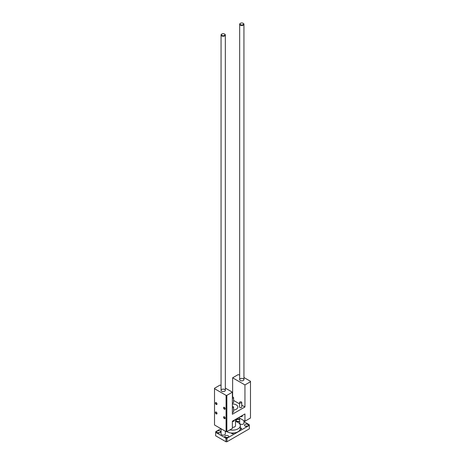 <?xml version="1.0" encoding="UTF-8"?>
<svg xmlns="http://www.w3.org/2000/svg" width="465" height="465" viewBox="0 0 465 465"><rect width="100%" height="100%" fill="white"/><g stroke="black" fill="none" stroke-linecap="round" stroke-linejoin="round"><path stroke-width="0.7" d="M239.917 402.847A1.07 0.616 180 0 1 239.603 402.411A1.07 0.616 180 0 1 240.672 401.795A1.07 0.616 180 0 1 241.736 402.411A1.07 0.616 180 0 1 241.079 402.981A1.07 0.616 180 0 1 239.917 402.847M241.736 402.411L241.736 407.055A1.07 0.616 180 0 1 241.079 407.625A1.07 0.616 180 0 1 239.917 407.491A1.07 0.616 180 0 1 239.603 407.055L239.603 402.411M232.372 406.515A1.07 0.616 180 0 1 233.57 407.131A1.07 0.616 180 0 1 232.372 407.741M233.57 407.131L233.57 411.775A1.07 0.616 180 0 1 232.372 412.385M232.372 397.081A1.07 0.616 180 0 1 233.57 397.691A1.07 0.616 180 0 1 232.372 398.307M233.57 397.691L233.57 402.341A1.07 0.616 180 0 1 232.372 402.952M232.372 421.505A1.779 1.029 0 0 0 234.279 420.482L234.279 420.11M240.114 416.739A1.779 1.029 0 0 0 242.451 415.768L242.451 415.39M224.392 418.616A1.122 0.645 60 0 1 223.601 417.303A1.122 0.645 60 0 1 224.293 416.739A1.122 0.645 60 0 1 225.176 418.268A1.122 0.645 60 0 1 224.392 418.616M224.392 416.791A0.918 0.529 -120 0 0 224.101 416.814A0.918 0.529 -120 0 0 223.961 417.547A0.918 0.529 -120 0 0 224.56 418.355A0.918 0.529 -120 0 0 225.014 418.401A0.918 0.529 -120 0 0 225.182 418.163M216.219 413.902A1.122 0.645 60 0 1 215.429 412.589A1.122 0.645 60 0 1 216.12 412.025A1.122 0.645 60 0 1 217.004 413.554A1.122 0.645 60 0 1 216.219 413.902M216.219 412.071A0.918 0.529 -120 0 0 215.929 412.095A0.918 0.529 -120 0 0 215.789 412.833A0.918 0.529 -120 0 0 216.388 413.641A0.918 0.529 -120 0 0 216.847 413.681A0.918 0.529 -120 0 0 217.01 413.443M216.219 404.463A1.122 0.645 60 0 1 215.429 403.149A1.122 0.645 60 0 1 216.12 402.585A1.122 0.645 60 0 1 217.004 404.12A1.122 0.645 60 0 1 216.219 404.463M216.219 402.638A0.918 0.529 -120 0 0 215.929 402.661A0.918 0.529 -120 0 0 215.789 403.393A0.918 0.529 -120 0 0 216.388 404.201A0.918 0.529 -120 0 0 216.847 404.248A0.918 0.529 -120 0 0 217.01 404.009M224.392 409.183A1.122 0.645 60 0 1 223.601 407.869A1.122 0.645 60 0 1 224.293 407.305A1.122 0.645 60 0 1 225.176 408.834A1.122 0.645 60 0 1 224.392 409.183M224.392 407.352A0.918 0.529 -120 0 0 224.101 407.381A0.918 0.529 -120 0 0 223.961 408.113A0.918 0.529 -120 0 0 224.56 408.921A0.918 0.529 -120 0 0 225.014 408.968A0.918 0.529 -120 0 0 225.182 408.723M235.523 421.47A7.824 4.516 180 0 1 238.034 422.441A7.824 4.516 180 0 1 240.324 425.638L240.324 428.538A7.824 4.516 180 0 1 240.277 429.021A7.824 4.516 180 0 1 233.325 433.031A7.824 4.516 180 0 1 231.675 433.031A7.824 4.516 180 0 1 226.844 431.66L232.372 428.468L232.372 421.209L244.945 413.955L244.945 421.209L238.661 417.582M232.628 397.081L232.628 377.807L244.945 384.921L244.945 406.985L232.372 414.239L232.372 392.175L226.844 395.372L226.844 431.66L226.089 431.66L214.522 424.987L214.522 388.258L220.055 385.067L221.061 385.648M243.939 377.516L250.478 381.288L250.478 418.018L244.945 421.209M232.628 377.807L238.156 374.616L239.667 375.052M232.372 392.175L225.333 388.112M244.945 406.985L241.736 405.131M239.603 403.899L233.57 400.417M233.57 410.072A5.336 3.081 0 0 0 237.836 407.055A5.336 3.081 0 0 0 236.272 404.881A5.336 3.081 0 0 0 232.372 403.98M226.844 395.372L226.089 395.372L214.522 388.694M224.705 389.49A2.133 1.232 180 0 1 225.333 390.362A2.133 1.232 180 0 1 223.2 391.594A2.133 1.232 180 0 1 221.061 390.362A2.133 1.232 180 0 1 222.38 389.222A2.133 1.232 180 0 1 224.705 389.49M250.478 381.724L244.945 384.921M243.311 378.748A2.133 1.232 180 0 1 243.939 379.62A2.133 1.232 180 0 1 241.8 380.852A2.133 1.232 180 0 1 239.667 379.62A2.133 1.232 180 0 1 240.986 378.481A2.133 1.232 180 0 1 243.311 378.748M226.089 431.66L226.089 395.372M221.828 34.067A2.133 1.232 -0 0 0 221.689 34.137A2.133 1.232 -0 0 0 221.061 35.009A2.133 1.232 -0 0 0 223.2 36.241A2.133 1.232 -0 0 0 225.333 35.009A2.133 1.232 -0 0 0 224.705 34.137L224.456 33.992A1.779 1.029 180 0 1 224.456 35.445A1.779 1.029 180 0 1 221.939 35.445A1.779 1.029 180 0 1 221.939 33.992A1.779 1.029 180 0 1 224.456 33.992L224.705 34.137A2.133 1.232 -0 0 0 224.566 34.067M225.333 431.224L225.333 433.909A2.133 1.232 180 0 1 223.2 435.141A2.133 1.232 180 0 1 221.061 433.909L221.061 428.759M240.434 23.32A2.133 1.232 -0 0 0 240.295 23.395A2.133 1.232 -0 0 0 239.667 24.267A2.133 1.232 -0 0 0 241.8 25.499A2.133 1.232 -0 0 0 243.939 24.267A2.133 1.232 -0 0 0 243.311 23.395L243.061 23.25A1.779 1.029 180 0 1 243.061 24.703A1.779 1.029 180 0 1 240.544 24.703A1.779 1.029 180 0 1 240.544 23.25A1.779 1.029 180 0 1 243.061 23.25L243.311 23.395A2.133 1.232 -0 0 0 243.172 23.32M243.939 420.627L243.939 423.167A2.133 1.232 180 0 1 241.8 424.4A2.133 1.232 180 0 1 239.667 423.167L239.667 418.163M235.523 419.389L235.523 425.638A3.023 1.744 180 0 1 232.372 427.382M240.324 425.638A7.824 4.516 180 0 1 229.902 429.898M219.683 432.787A1.953 1.128 -0 0 0 217.533 432.787M217.225 432.642A1.953 1.128 180 0 1 216.655 431.846A1.953 1.128 180 0 1 218.608 430.712A1.953 1.128 180 0 1 220.567 431.846A1.953 1.128 180 0 1 219.358 432.886A1.953 1.128 180 0 1 217.225 432.642M247.467 426.184A1.953 1.128 -0 0 0 245.317 426.184M245.008 426.039A1.953 1.128 180 0 1 244.433 425.237A1.953 1.128 180 0 1 246.392 424.109A1.953 1.128 180 0 1 248.345 425.237A1.953 1.128 180 0 1 247.142 426.283A1.953 1.128 180 0 1 245.008 426.039M239.295 421.464A1.953 1.128 -0 0 0 237.144 421.464M239.667 421.278A1.953 1.128 180 0 1 236.836 421.319A1.953 1.128 180 0 1 236.267 420.523A1.953 1.128 180 0 1 237.516 419.465A1.953 1.128 180 0 1 239.667 419.761M227.856 437.507A1.953 1.128 -0 0 0 225.705 437.507M225.397 437.362A1.953 1.128 180 0 1 224.822 436.559A1.953 1.128 180 0 1 226.781 435.432A1.953 1.128 180 0 1 228.734 436.559A1.953 1.128 180 0 1 227.53 437.606A1.953 1.128 180 0 1 225.397 437.362M233.325 433.031A0.918 0.529 180 0 1 233.418 433.258A0.918 0.529 180 0 1 232.5 433.787A0.918 0.529 180 0 1 231.582 433.258A0.918 0.529 180 0 1 231.675 433.031M240.324 428.05A0.918 0.529 180 0 1 241.318 428.166A0.918 0.529 180 0 1 241.585 428.538A0.918 0.529 180 0 1 240.277 429.021M226.967 438.268L226.967 441.75L249.345 428.829L249.345 425.347L226.967 438.268L225.961 438.268L215.655 432.316L215.655 431.735L220.933 428.684M226.967 441.75L225.961 441.75L225.961 438.268M225.961 441.75L215.655 435.798L215.655 432.316M235.523 420.261L238.034 418.814L239.667 419.18M243.939 421.645L249.345 424.766L249.345 425.347M225.333 390.362L225.333 35.009M221.061 390.362L221.061 35.009M243.939 379.62L243.939 24.267M239.667 379.62L239.667 24.267"/></g></svg>
